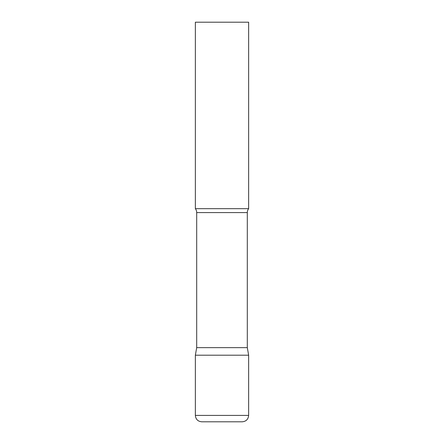 <?xml version="1.0" encoding="UTF-8"?>
<svg xmlns="http://www.w3.org/2000/svg" width="444" height="444" viewBox="0 0 444 444"><rect width="100%" height="100%" fill="white"/><g stroke="black" fill="none" stroke-linecap="round" stroke-linejoin="round"><path stroke-width="0.67" d="M195.36 415.406L195.36 355.2L196.692 347.646L247.308 347.646L248.64 355.2L195.36 355.2L248.64 355.2L248.64 415.406L195.36 415.406C195.737 419.291 197.869 421.423 201.754 421.8L242.246 421.8L201.754 421.8M247.308 347.646L247.308 212.587A6.394 6.394 0 0 1 248.64 208.68L248.64 22.2L195.36 22.2L195.36 208.68A6.394 6.394 0 0 1 196.692 212.587L247.308 212.587M196.692 347.646L196.692 212.587M195.36 208.68L248.64 208.68M248.64 415.406C248.263 419.291 246.131 421.423 242.246 421.8"/></g></svg>
